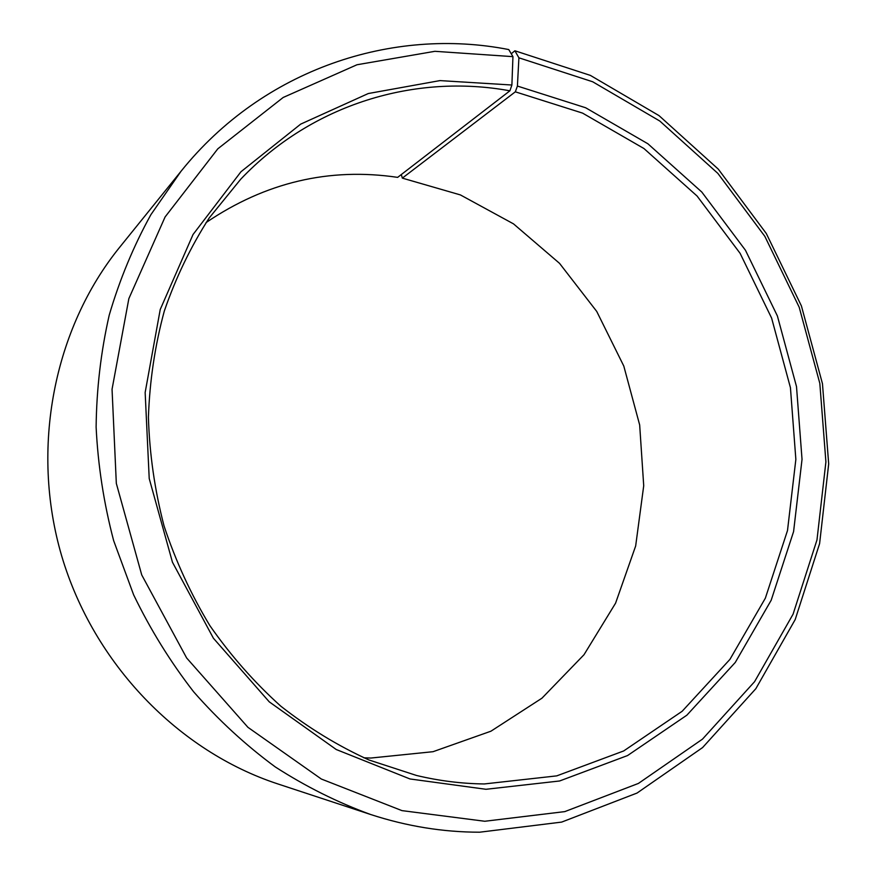 <?xml version="1.0" encoding="UTF-8"?>
<svg xmlns="http://www.w3.org/2000/svg" width="876" height="876" viewBox="0 0 876 876"><rect width="100%" height="100%" fill="white"/><g stroke="black" fill="none" stroke-linecap="round" stroke-linejoin="round"><path stroke-width="1.31" d="M363.858 757.817L370.909 758.036L433.04 751.696L490.932 731.197L541.948 698.194L584.007 654.722L615.576 603.17L635.658 546L643.718 485.753L639.666 424.959L623.8 366.069L596.742 311.451L559.534 263.347L513.511 223.873L460.404 194.921L402.325 178.124L401.317 174.532M180.993 171.313L150.88 214.697C133.535 246.134 119.64 279.63 109.215 315.174C100.926 351.605 96.557 388.911 96.119 427.105C97.981 465.419 103.828 503.284 113.661 540.689L133.645 594.87C150.409 629.559 170.426 661.895 193.684 691.854C218.562 720.171 245.762 745.202 275.283 766.938C305.823 786.604 337.589 802.449 370.581 814.483L277.725 783.889C178.748 751.378 93.666 663.986 61.703 556.008C29.981 447.954 54.06 328.38 119.574 247.382L180.993 171.313C263.293 68.755 392.864 26.784 508.77 49.571L512.942 56.644L511.891 85.016L509.898 90.808C415.629 73.453 312.425 103.697 240.747 179.186L209.167 218.025C190.76 246.693 175.813 277.703 164.316 311.024C154.997 345.352 149.697 380.742 148.416 417.184C149.5 453.834 154.702 490.045 164.02 525.841C175.616 560.968 190.891 594.224 209.846 625.595C230.695 655.522 254.336 682.371 280.791 706.155C308.527 727.923 337.906 745.859 368.916 759.963L416.505 775.468C439.117 780.855 461.707 783.681 484.286 783.954L556.742 775.873L623.69 750.951L682.163 711.268L729.927 659.387L765.361 598.166L787.502 530.528L795.857 459.407L790.437 387.674L771.614 318.097L740.121 253.35L697.066 196.016L643.926 148.515L582.573 113.113L515.329 91.827L402.325 178.124M511.891 85.016L439.927 80.603L368.281 93.535L300.676 124.129L240.988 171.729L193.038 234.516L160.231 309.491L145.153 392.492L149.216 478.548L172.452 562.217L213.394 638.21L269.25 701.84L336.242 749.517L409.99 778.961L485.983 789.287L559.578 780.987L627.544 755.561L686.872 715.177L735.282 662.442L771.187 600.246L793.59 531.568L802.033 459.374L796.503 386.579L777.395 315.962L745.454 250.251L701.785 192.03L647.89 143.774L585.65 107.759L517.409 86.056L515.329 91.827M512.942 56.644L434.901 51.312L356.981 64.758L283.189 97.466L217.806 148.821L165.093 216.952L128.86 298.606L112.051 389.262L116.322 483.388L141.726 574.93L186.643 657.975L247.93 727.321L321.328 779.016L401.953 810.618L484.8 821.261L564.79 811.614L638.418 783.429L702.475 739.147L754.575 681.681L793.076 614.185L816.99 539.879L825.904 461.926L819.827 383.403L799.208 307.257L764.836 236.334L717.849 173.382L659.814 121.041L592.68 81.775L518.91 57.816L517.409 86.056M370.581 814.483C406.825 826.298 443.201 832.2 479.687 832.2L561.669 822.093L637.06 793.043L702.596 747.567L755.857 688.667L795.189 619.584L819.607 543.602L828.685 463.93L822.465 383.71L801.409 305.932L766.292 233.487L718.309 169.156L659.004 115.61L590.369 75.391L514.88 50.775L518.91 57.816M509.898 90.808L397.649 177.368C329.365 167.25 265.505 182.317 206.079 222.57M511.245 53.775L514.88 50.775"/></g></svg>
